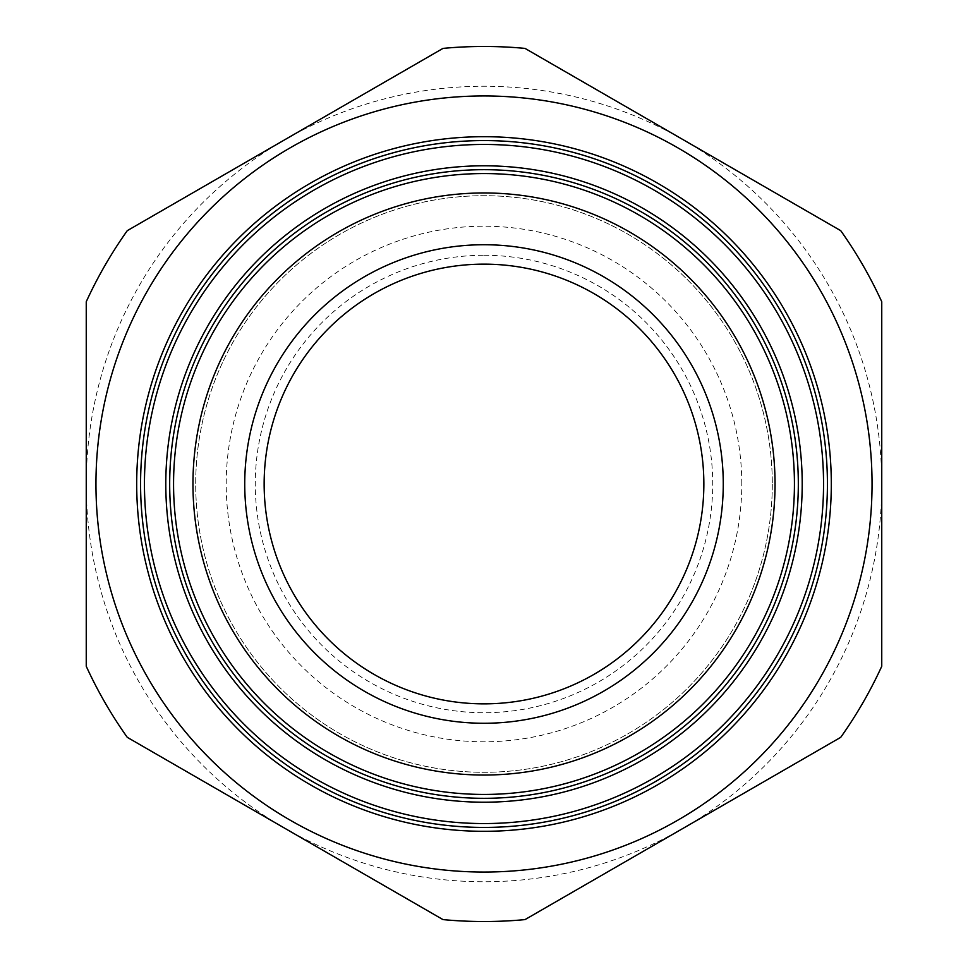 <?xml version="1.0" encoding="UTF-8"?>
<svg xmlns="http://www.w3.org/2000/svg" width="968" height="968" viewBox="0 0 968 968"><rect width="100%" height="100%" fill="white"/><g stroke="black" fill="none" stroke-linecap="round" stroke-linejoin="round"><path stroke-width="0.73" stroke-dasharray="4.84 3.63" d="M872.047 484A388.047 388.047 0 0 1 484 872.047A388.047 388.047 0 0 1 95.953 484A388.047 388.047 0 0 1 484 95.953A388.047 388.047 0 0 1 872.047 484M140.578 484A343.422 343.422 0 0 1 484 140.578A343.422 343.422 0 0 1 827.422 484A343.422 343.422 0 0 1 484 827.422A343.422 343.422 0 0 1 140.578 484A343.422 343.422 0 0 0 484 827.422A343.422 343.422 0 0 0 827.422 484M798.322 484A314.322 314.322 0 0 0 484 169.678A314.322 314.322 0 0 0 169.678 484A314.322 314.322 0 0 0 484 798.322A314.322 314.322 0 0 0 798.322 484A314.322 314.322 0 0 1 484 798.322A314.322 314.322 0 0 1 169.678 484M772.295 484A288.295 288.295 0 0 1 484 772.295A288.295 288.295 0 0 1 195.705 484A288.295 288.295 0 0 1 484 195.705A288.295 288.295 0 0 1 772.295 484A288.295 288.295 0 0 1 484 772.295A288.295 288.295 0 0 1 195.705 484A288.295 288.295 0 0 1 484 195.705A288.295 288.295 0 0 1 772.295 484M794.438 484A310.438 310.438 0 0 1 484 794.438A310.438 310.438 0 0 1 173.562 484A310.438 310.438 0 0 1 484 173.562A310.438 310.438 0 0 1 794.438 484A310.438 310.438 0 0 1 484 794.438A310.438 310.438 0 0 1 173.562 484A310.438 310.438 0 0 1 484 173.562A310.438 310.438 0 0 1 794.438 484M484 255.274A228.726 228.726 0 0 1 712.726 484A228.726 228.726 0 0 1 484 712.726A228.726 228.726 0 0 1 255.274 484A228.726 228.726 0 0 1 484 255.274M741.79 484A257.791 257.791 0 0 0 484 226.209A257.791 257.791 0 0 0 226.209 484A257.791 257.791 0 0 0 484 741.79A257.791 257.791 0 0 0 741.79 484M484 264.143A219.857 219.857 0 0 1 703.857 484A219.857 219.857 0 0 1 484 703.857A219.857 219.857 0 0 1 264.143 484A219.857 219.857 0 0 1 484 264.143M127.268 737.326A437.524 437.524 0 0 1 86.249 666.274L86.249 301.726A437.524 437.524 0 0 1 127.268 230.674L442.981 48.4A437.524 437.524 0 0 1 525.019 48.4L840.732 230.674A437.524 437.524 0 0 1 881.751 301.726L881.751 666.274A437.524 437.524 0 0 1 840.732 737.326L525.019 919.6A437.524 437.524 0 0 1 442.981 919.6L127.268 737.326M86.249 484A397.751 397.751 0 0 0 682.876 828.463A397.751 397.751 0 0 0 682.876 139.537A397.751 397.751 0 0 0 86.249 484"/><path stroke-width="1.45" d="M872.047 484A388.047 388.047 0 0 1 484 872.047A388.047 388.047 0 0 1 95.953 484A388.047 388.047 0 0 1 484 95.953A388.047 388.047 0 0 1 872.047 484M140.578 484A343.422 343.422 0 0 0 484 827.422A343.422 343.422 0 0 0 827.422 484A343.422 343.422 0 0 0 484 140.578A343.422 343.422 0 0 0 140.578 484A343.422 343.422 0 0 1 484 140.578A343.422 343.422 0 0 1 827.422 484M798.322 484A314.322 314.322 0 0 1 484 798.322A314.322 314.322 0 0 1 169.678 484A314.322 314.322 0 0 1 484 169.678A314.322 314.322 0 0 1 798.322 484M244.735 484A239.265 239.265 0 0 1 484 244.735A239.265 239.265 0 0 1 723.265 484A239.265 239.265 0 0 1 484 723.265A239.265 239.265 0 0 1 244.735 484M703.857 484A219.857 219.857 0 0 0 484 264.143A219.857 219.857 0 0 0 264.143 484A219.857 219.857 0 0 0 484 703.857A219.857 219.857 0 0 0 703.857 484M192.959 484A291.041 291.041 0 0 0 484 775.041A291.041 291.041 0 0 0 775.041 484A291.041 291.041 0 0 0 484 192.959A291.041 291.041 0 0 0 192.959 484M794.438 484A310.438 310.438 0 0 1 484 794.438A310.438 310.438 0 0 1 173.562 484A310.438 310.438 0 0 1 484 173.562A310.438 310.438 0 0 1 794.438 484M127.268 737.326A437.524 437.524 0 0 1 86.249 666.274L86.249 301.726A437.524 437.524 0 0 1 127.268 230.674L442.981 48.4A437.524 437.524 0 0 1 525.019 48.4L840.732 230.674A437.524 437.524 0 0 1 881.751 301.726L881.751 666.274A437.524 437.524 0 0 1 840.732 737.326L525.019 919.6A437.524 437.524 0 0 1 442.981 919.6L127.268 737.326M831.306 484A347.306 347.306 0 0 1 484 831.306A347.306 347.306 0 0 1 136.694 484A347.306 347.306 0 0 1 484 136.694A347.306 347.306 0 0 1 831.306 484M823.55 484A339.55 339.55 0 0 0 484 144.45A339.55 339.55 0 0 0 144.45 484A339.55 339.55 0 0 0 484 823.55A339.55 339.55 0 0 0 823.55 484M165.794 484A318.206 318.206 0 0 1 484 165.794A318.206 318.206 0 0 1 802.206 484A318.206 318.206 0 0 1 484 802.206A318.206 318.206 0 0 1 165.794 484"/></g></svg>
